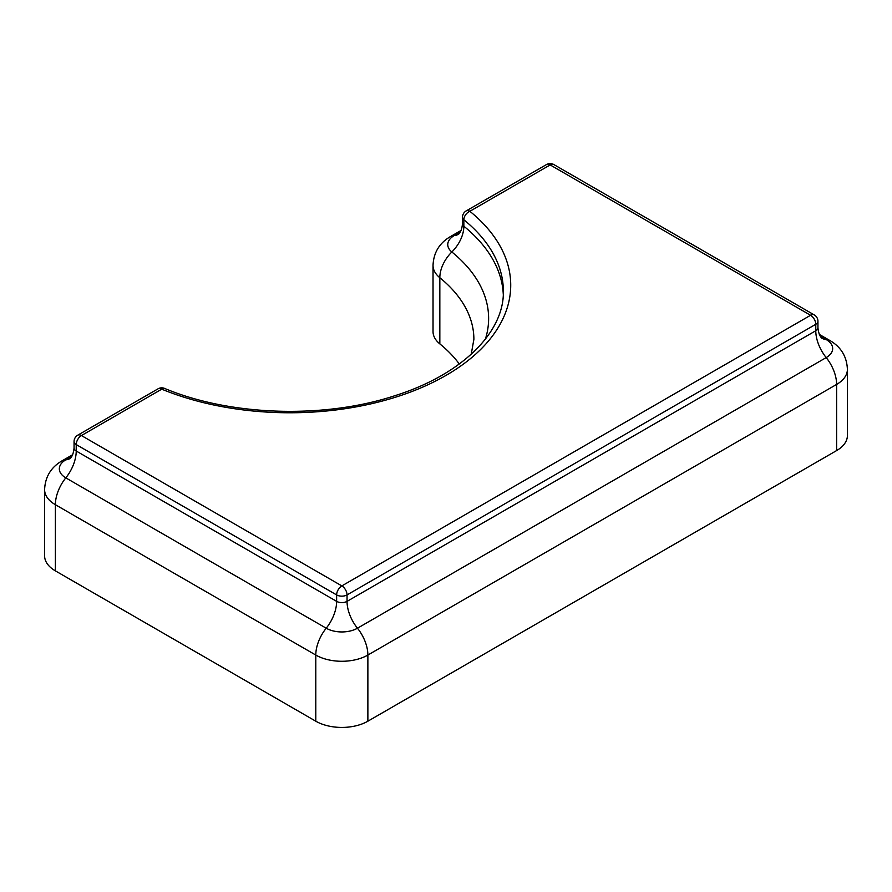<?xml version="1.0" encoding="UTF-8"?>
<svg xmlns="http://www.w3.org/2000/svg" width="892" height="892" viewBox="0 0 892 892"><rect width="100%" height="100%" fill="white"/><g stroke="black" fill="none" stroke-linecap="round" stroke-linejoin="round"><path stroke-width="1.34" d="M433.033 331.568A36.828 21.263 0 0 0 439.834 343.888L439.834 277.735A36.828 21.263 0 0 1 433.033 265.415L433.033 331.568M459.291 363.992A184.142 106.315 0 0 0 439.834 343.888M44.6 555.827A36.828 21.263 0 0 0 55.382 570.869L55.382 504.705A36.828 21.263 0 0 1 44.6 489.675L44.6 555.827M836.618 450.583L836.618 384.43A36.828 21.263 0 0 0 847.4 369.399L847.4 435.552A36.828 21.263 0 0 1 836.618 450.583L367.872 721.204A36.828 21.263 0 0 1 315.79 721.204L55.382 570.869M315.79 721.204L315.79 655.051L55.382 504.705A29.458 17.015 120 0 1 65.807 477.867A29.458 17.015 -60 0 0 76.221 451.017L76.221 444.573A7.37 4.248 120 0 1 81.428 435.552A7.37 4.248 -120 0 0 77.749 435.185A7.37 7.37 0 0 0 74.058 441.562L74.058 448.007A7.37 4.248 0 0 0 76.221 451.017L336.63 601.364A7.37 4.248 0 0 0 347.044 601.364L347.044 594.919A7.37 4.248 -120 0 0 341.837 585.899L81.428 435.552L161.731 389.18A220.96 127.567 0 0 0 446 375.409A220.96 127.567 0 0 0 469.861 211.292A7.37 4.248 -120 0 0 466.17 210.925A7.37 7.37 0 0 0 462.491 217.302L462.491 223.758A7.37 4.248 0 0 0 463.851 226.222A213.601 123.319 180 0 1 503.278 294.382M471.232 354.247L473.886 339.328A184.142 106.315 0 0 0 439.834 277.735A29.458 19.602 129.1 0 1 451.843 251.979A29.458 19.602 -50.9 0 0 463.851 226.222L463.851 219.766A213.601 123.319 0 0 1 503.356 291.216C504.37 331.791 462.457 374.35 395.502 395.502C324.755 419.039 230.381 416.107 164.529 388.388A7.37 7.37 0 0 0 158.051 388.823A7.37 4.248 -120 0 1 161.731 389.18A7.37 3.479 -67.7 0 1 164.529 388.388M462.491 217.302A7.37 4.248 0 0 0 463.851 219.766A7.37 4.906 129.1 0 1 469.861 211.292L550.163 164.931L810.572 315.277L341.837 585.899A7.37 4.248 -60 0 0 336.63 594.919A7.37 4.248 0 0 0 347.044 594.919L815.779 324.298A7.37 4.248 0 0 0 817.942 321.287A7.37 7.37 0 0 0 814.251 314.909A7.37 4.248 120 0 0 810.572 315.277A7.37 4.248 -120 0 1 815.779 324.298L815.779 330.742A7.37 4.248 0 0 0 817.942 327.732L817.942 321.287M367.872 721.204L367.872 655.051A29.458 17.015 -120 0 0 357.458 628.213A29.458 17.015 60 0 1 347.044 601.364L815.779 330.742A29.458 17.015 60 0 0 826.193 357.592A22.099 12.756 180 0 0 826.193 339.551L820.205 336.083M71.795 456.358L65.807 459.826A22.099 12.756 180 0 0 65.807 477.867L326.216 628.213A29.458 17.015 -60 0 0 315.79 655.051A36.828 21.263 0 0 0 367.872 655.051L836.618 384.43A29.458 17.015 -120 0 0 826.193 357.592L357.458 628.213A22.099 12.756 180 0 1 326.216 628.213A29.458 17.015 120 0 0 336.63 601.364L336.63 594.919L76.221 444.573A7.37 4.248 0 0 1 74.058 441.562M460.227 232.098L454.229 235.566A29.458 17.015 -120 0 0 449.914 236.893C439.187 243.371 433.557 252.882 433.033 265.415M485.393 339.116A198.871 114.812 180 0 0 451.843 251.979A22.099 12.756 180 0 1 454.229 235.566A29.458 17.015 60 0 0 458.399 234.317M819.324 334.422L830.508 340.878A29.458 17.015 120 0 0 826.193 339.551A29.458 17.015 -60 0 1 822.034 338.302M69.966 458.577A29.458 17.015 60 0 1 65.807 459.826A29.458 17.015 -120 0 0 61.492 461.153C50.755 467.631 45.124 477.142 44.6 489.675M546.484 164.563A7.37 4.248 60 0 1 550.163 164.931A7.37 4.248 120 0 1 553.843 164.563A7.37 7.37 0 0 0 546.484 164.563L466.17 210.925M461.108 230.437L449.914 236.893M830.508 340.878C841.245 347.356 846.876 356.856 847.4 369.399M72.676 454.697L61.492 461.153M462.491 223.758C461.543 233.648 457.273 235.009 458.343 234.362L458.544 234.228M817.942 327.732C818.889 337.633 823.149 338.982 822.089 338.347L821.878 338.213M74.058 448.007C73.111 457.908 68.851 459.257 69.91 458.622L70.122 458.488M553.843 164.563L814.251 314.909M77.749 435.185L158.051 388.823"/></g></svg>
